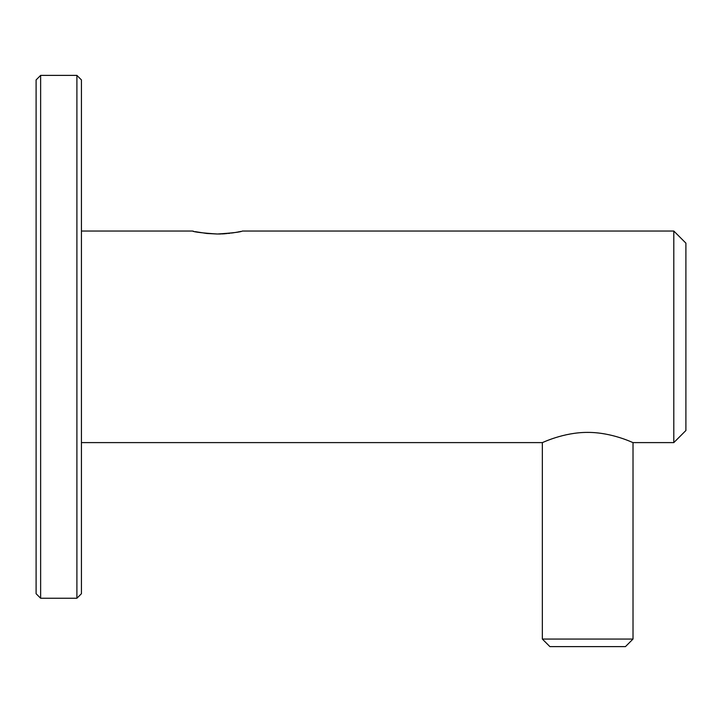 <?xml version="1.0" encoding="UTF-8"?>
<svg xmlns="http://www.w3.org/2000/svg" width="722" height="722" viewBox="0 0 722 722"><rect width="100%" height="100%" fill="white"/><g stroke="black" fill="none" stroke-linecap="round" stroke-linejoin="round"><path stroke-width="1.08" d="M40.631 75.386L40.631 598.249L76.902 598.249L76.902 75.386L40.631 75.386L36.1 79.925L36.1 593.719L40.631 598.249M76.902 75.386L81.433 79.925L81.433 593.719L76.902 598.249M242.375 231.04L673.807 231.04L673.807 442.604L633.013 442.604L633.013 639.051L542.339 639.051L542.339 442.604L81.433 442.604M587.672 432.397C612.238 432.297 633.384 442.992 633.013 442.604C633.338 442.965 612.202 432.297 587.672 432.397C563.133 432.297 542.005 442.974 542.339 442.604C541.978 442.983 563.115 432.297 587.672 432.397M193.731 231.32L192.503 231.04C193.974 232.024 202.286 233.016 217.439 234.018C232.592 233.016 240.904 232.024 242.375 231.04C240.895 232.024 232.583 233.016 217.439 234.018L206.754 233.468L195.157 231.636M240.697 231.419L240.119 231.545M239.325 231.717L238.792 231.825M238.63 231.861L237.782 232.024M237.087 232.159L235.679 232.412M235.237 232.493L234.785 232.565M234.145 232.674L232.529 232.917M231.915 233.007L231.428 233.071M229.948 233.26L228.224 233.459M227.078 233.567L226.528 233.621M225.715 233.684L225.083 233.738M224.822 233.757L223.486 233.847M223.459 233.847L221.898 233.928M221.094 233.955L218.567 234.018M673.807 231.04L685.9 243.133L685.9 430.511L673.807 442.604M633.013 639.051L625.451 646.614L549.893 646.614L542.339 639.051M81.433 231.04L192.503 231.04"/></g></svg>
